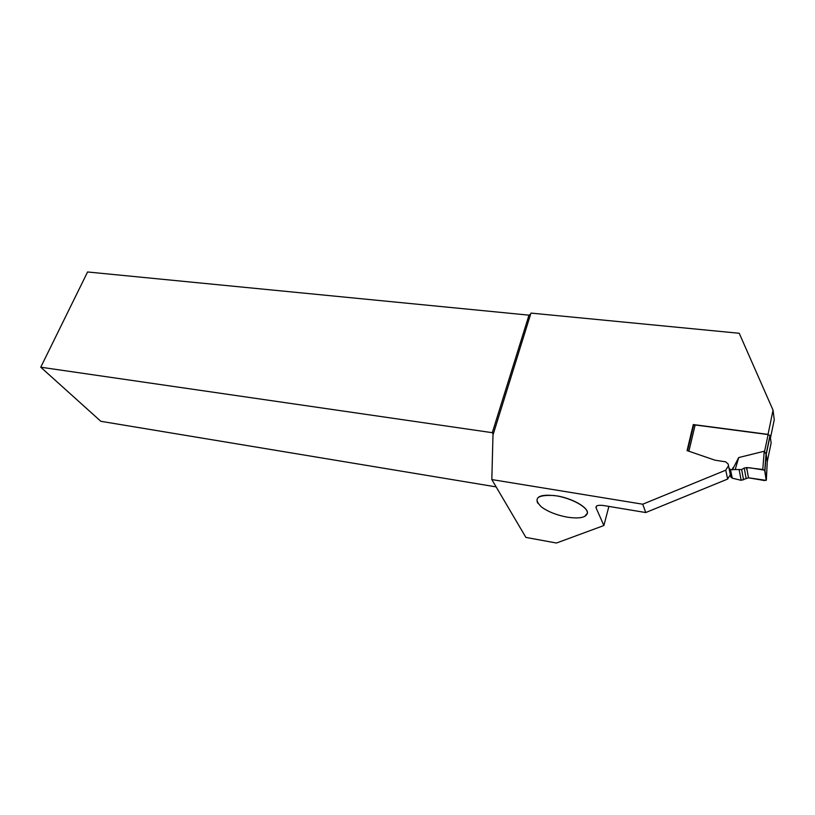 <?xml version="1.0" encoding="UTF-8"?>
<svg xmlns="http://www.w3.org/2000/svg" width="815" height="815" viewBox="0 0 815 815"><rect width="100%" height="100%" fill="white"/><g stroke="black" fill="none" stroke-linecap="round" stroke-linejoin="round"><path stroke-width="1.22" d="M746.082 478.252L744.227 468.034L746.652 467.545L748.476 477.794L766.202 480.371L764.643 470.173L752.693 468.268C747.447 467.178 745.593 467.81 747.111 470.153L748.476 477.794L741.181 480.32L732.247 478.171L730.729 476.836L728.192 464.092M746.652 467.545L762.769 469.481L764.226 451.255L766.232 454.383L770.144 435.668L768.117 434.568L695.144 424.972L688.899 451.225M728.956 468.258L730.495 469.603L732.247 478.171M764.226 451.255L738.706 457.551L735.212 469.542L730.495 469.603M732.349 469.837L733.184 467.535L731.992 469.817M738.706 457.551L732.909 468.768M687.534 450.756L693.534 425.562L695.144 424.972M770.144 435.668L771.133 443.003L767.272 461.565L766.345 480.045L764.928 470.581L762.769 469.481M735.212 469.542L741.64 469.542L743.565 479.852M767.272 461.565L766.232 454.383M748.476 477.794L764.47 480.534L766.345 480.045M744.227 468.034L741.64 469.542M770.45 437.981L774.25 419.786L773.048 410.169L739.236 333.274L530.983 313.092L492.983 435.027L491.822 479.566L642.729 504.21L645.745 512.543L603.589 505.534C598.088 504.852 595.582 505.626 596.081 507.877L603.884 525.532L608.886 506.421M491.822 479.566L525.889 537.411L556.462 543.024L603.884 525.532M584.559 516.537L587.483 513.032C588.043 507.551 573.526 499.024 558.458 496.141C541.792 493.778 534.854 496.101 537.655 503.099M767.995 434.558L773.048 410.169M493.289 434.038L492.301 432.694L40.75 367.208L87.572 271.976L528.996 315.15L530.677 314.101M642.729 504.21L725.758 470.173L728.488 465.732L728.182 464.051L725.635 461.83L714.918 460.169L687.076 450.603L693.29 424.554L767.964 434.375M645.745 512.543L727.642 479.057L730.291 474.727M40.75 367.208L100.836 421.304L496.141 486.891M493.197 434.334L492.301 432.694L528.996 315.15M727.642 479.057L725.758 470.173M567.097 517.128C556.594 515.131 548.037 511.749 541.435 506.961C532.776 498.454 537.014 494.644 554.169 495.53C570.143 497.445 588.104 507.001 587.401 513.073C586.168 517.606 579.404 518.951 567.097 517.128M764.592 451.398L768.117 434.568M741.181 480.32L739.215 470.031M766.222 454.098L764.928 470.581M596.081 507.877L596.56 506.064M770.032 435.424L766.202 453.741M766.11 453.344L764.776 470.235"/></g></svg>

